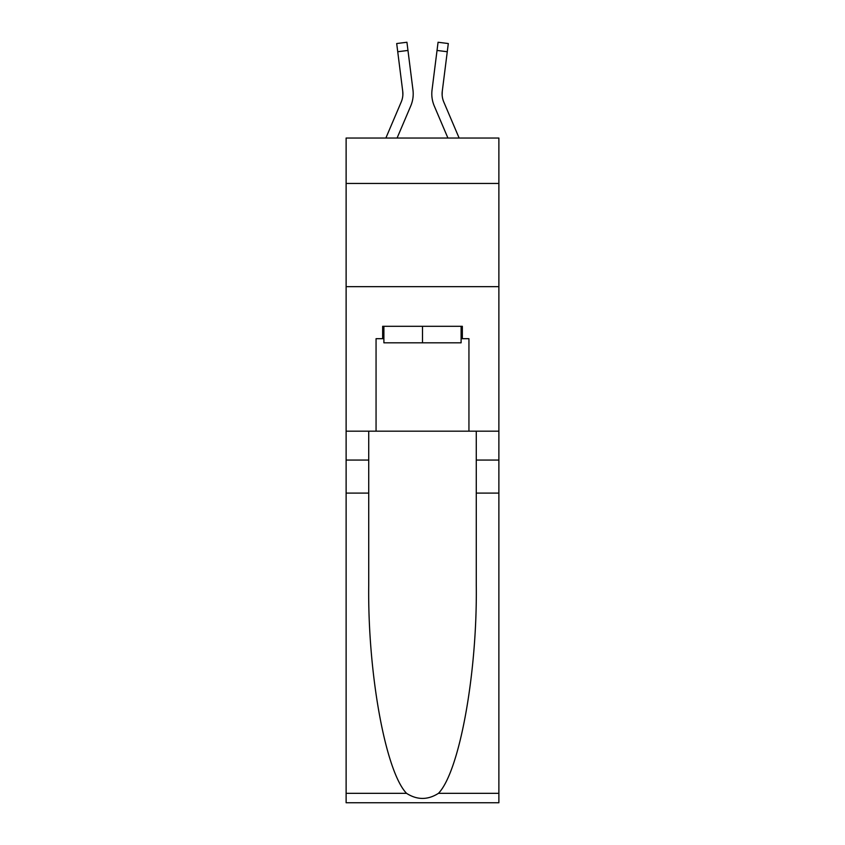 <?xml version="1.0" encoding="UTF-8"?>
<svg xmlns="http://www.w3.org/2000/svg" width="845" height="845" viewBox="0 0 845 845"><rect width="100%" height="100%" fill="white"/><g stroke="black" fill="none" stroke-linecap="round" stroke-linejoin="round"><path stroke-width="1.27" d="M498.877 183.45L498.877 138.031L346.123 138.031L346.123 183.45L498.877 183.45L498.877 431.172L468.943 431.172L468.943 338.687L462.342 338.687L462.342 326.307L382.658 326.307L382.658 338.687L383.894 338.687M346.123 493.1L368.726 493.1L368.726 585.162C367.628 673.148 385.478 771.453 406.529 793.328C417.166 800.12 427.813 800.12 438.47 793.328L498.877 793.328L498.877 802.75L346.123 802.75L346.123 183.45M397.087 138.031L410.733 105.984A30.969 30.969 -37.4 0 0 412.962 89.982L407.966 50.446L397.731 51.735L396.696 43.539L406.931 42.25L407.966 50.446M385.869 138.031L401.238 101.949A20.639 20.639 -28.7 0 0 402.885 93.901A20.639 20.639 -37.4 0 1 401.238 101.949A20.639 20.639 -37.4 0 0 402.885 93.901A20.639 20.639 -37.4 0 1 401.238 101.949A20.639 20.639 -37.4 0 0 402.727 91.271L397.731 51.735M412.814 88.736L412.962 89.982M459.131 138.031L443.762 101.949A20.639 20.639 28.7 0 1 442.115 93.89A20.639 20.639 37.4 0 0 443.762 101.949A20.639 20.639 37.4 0 1 442.115 93.89A20.639 20.639 37.4 0 0 443.762 101.949A20.639 20.639 37.4 0 1 442.273 91.271L447.269 51.735L437.034 50.446L438.069 42.25L448.304 43.539L447.269 51.735M447.913 138.031L434.267 105.984A30.969 30.969 37.4 0 1 432.038 89.982L437.034 50.446M442.136 94.862L442.273 91.271L442.136 94.862M461.106 326.307L461.106 342.816L383.894 342.816L383.894 326.307M422.5 326.307L422.5 342.816M438.47 793.328C459.522 771.453 477.372 673.148 476.274 585.162L476.274 431.172M476.274 493.1L498.877 493.1L498.877 431.172M368.726 431.172L368.726 493.1M498.877 793.328L498.877 493.1M346.123 431.172L376.057 431.172L376.057 338.687L382.658 338.687M346.123 286.666L498.877 286.666M376.057 431.172L468.943 431.172M461.106 338.687L462.342 338.687M402.864 94.862L402.727 91.271L402.864 94.862M431.827 95.369L431.784 93.848M432.038 89.982L432.186 88.736M476.274 460.071L498.877 460.071M368.726 460.071L346.123 460.071M346.123 793.328L406.529 793.328M396.696 43.539L406.931 42.25M438.069 42.25L448.304 43.539"/></g></svg>
